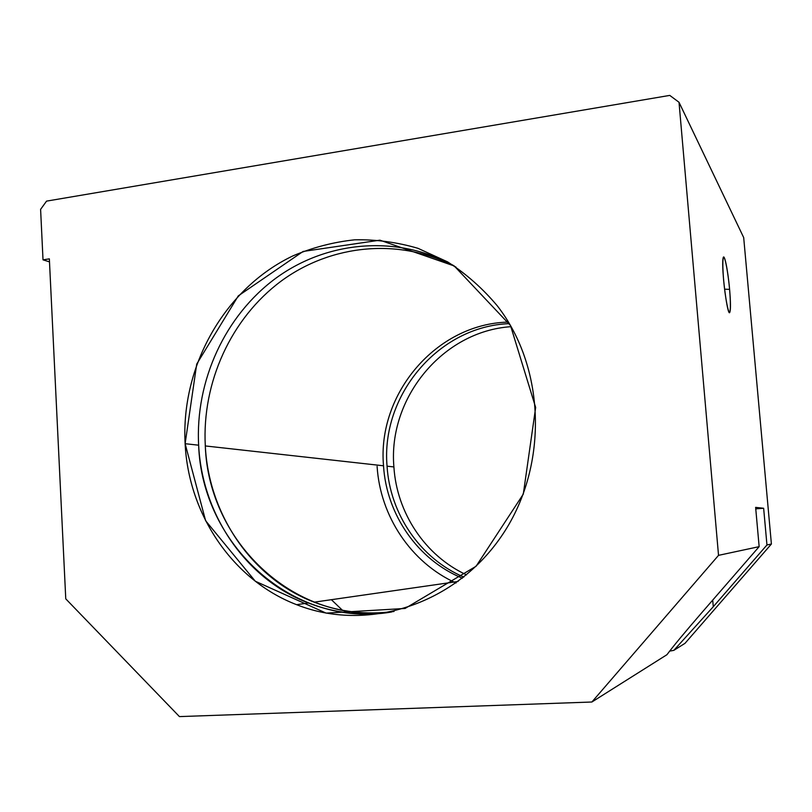 <?xml version="1.0" encoding="UTF-8"?>
<svg xmlns="http://www.w3.org/2000/svg" width="812" height="812" viewBox="0 0 812 812"><rect width="100%" height="100%" fill="white"/><g stroke="black" fill="none" stroke-linecap="round" stroke-linejoin="round"><path stroke-width="1.22" d="M46.558 201.122L669.768 95.4L46.558 201.122L40.6 209.374L43.016 259.84L49.349 258.855L65.762 598.85L49.349 258.855L43.016 259.84L40.6 209.374L46.558 201.122M755.759 508.86L763.645 508.261L755.627 507.378L763.645 508.261L766.954 544.974L771.4 544.03L743.69 237.581L679.015 102.271L718.529 555.347L759.149 546.649L755.627 507.378L759.149 546.649L718.529 555.347L591.877 702.015L179.442 716.6L65.762 598.85L179.442 716.6L591.877 702.015L666.946 654.695L591.877 702.015L718.529 555.347L679.015 102.271L669.768 95.4L679.015 102.271L743.69 237.581L771.4 544.03L766.954 544.974L713.281 606.706L673.838 650.351L669.667 651.122L673.838 650.351L685.013 643.317L673.838 650.351L713.281 606.706L766.954 544.974L763.645 508.261L755.759 508.86M729.602 289.366C730.617 302.216 730.658 309.9 729.694 312.417C728.202 313.168 725.228 297.547 723.614 280.089C722.578 266.732 722.578 259.058 723.614 257.059C725.207 257.12 728.059 272.71 729.602 289.366C727.907 269.523 723.918 250.725 722.984 258.886C721.249 269.005 727.694 318.629 729.856 312.194C730.749 309.504 730.658 301.902 729.602 289.366L724.558 289.194L729.602 289.366M205.304 445.94C208.684 514.372 251.71 578.357 314.153 602.169C339.67 612.004 366.303 615.1 394.033 611.456C297.07 626.438 208.562 543.329 205.304 445.94L383.518 465.783C377.123 393.769 436.348 323.653 508.454 322.09C436.348 323.653 377.123 393.769 383.518 465.783L205.304 445.94C201.843 382.543 231.004 318.345 281.114 281.135C331.255 244.168 400.072 237.266 455.968 267.107C400.072 237.266 331.255 244.168 281.114 281.135C231.004 318.345 201.843 382.543 205.304 445.94M462.393 578.205C417.571 559.823 386.461 514.392 383.518 465.783C386.461 514.392 417.571 559.823 462.393 578.205M331.387 599.692L342.4 610.228L331.387 599.692M685.013 643.317L771.4 544.03L685.013 643.317M666.946 654.695C673.351 646.119 684.983 632.091 701.852 612.613L759.149 546.649L701.852 612.613C684.983 632.091 673.351 646.119 666.946 654.695M185.126 443.697L196.717 364.08L238.312 295.852L303.099 251.456L379.904 240.169L454.243 265.971L510.504 325.541L535.656 407.472L523.293 494.132L476.086 566.258L405.076 608.452L326.119 613.121L255.313 581.24L205.619 520.725L185.126 443.697C188.516 514.158 232.536 580.083 296.624 604.686C366.029 632.294 453.431 605.732 500.801 537.168C548.445 468.879 546.496 369.196 497.451 306.022C482.825 288.565 466.21 273.857 447.605 261.89L417.977 248.32C397.2 242.209 376.098 239.378 354.661 239.814C333.367 242.098 312.823 247.437 293.03 255.831C224.609 288.361 180.812 366.182 185.126 443.697L198.646 445.199C195.144 380.747 225.015 315.482 276.161 277.988C327.337 240.728 397.423 234.445 453.817 265.697C397.423 234.445 327.337 240.728 276.161 277.988C225.015 315.482 195.144 380.747 198.646 445.199L185.126 443.697M393.901 466.941C396.733 512.737 425.041 555.743 466.514 574.855C425.041 555.743 396.733 512.737 393.901 466.941C387.862 398.316 442.581 331.093 511.154 326.668C442.581 331.093 387.862 398.316 393.901 466.941L387.06 466.179C380.787 395.312 438.47 326.191 509.378 323.633C438.47 326.191 380.787 395.312 387.06 466.179C389.963 513.834 420.119 558.443 463.794 577.088C420.119 558.443 389.963 513.834 387.06 466.179L393.901 466.941M49.491 261.86L43.016 259.84L49.491 261.86M391.526 612.025C362.659 616.267 334.95 613.253 308.377 602.991C245.386 578.926 202.036 514.3 198.646 445.199C201.863 544.476 292.827 628.884 391.526 612.025M453.979 582.072L456.009 583.016C410.913 562.625 380.117 516.006 377.103 466.382M712.713 600.109L713.281 606.706L712.713 600.109M314.153 602.169L458.11 581.473M296.624 604.686L308.377 602.991M728.628 311.25L729.856 312.194"/></g></svg>
